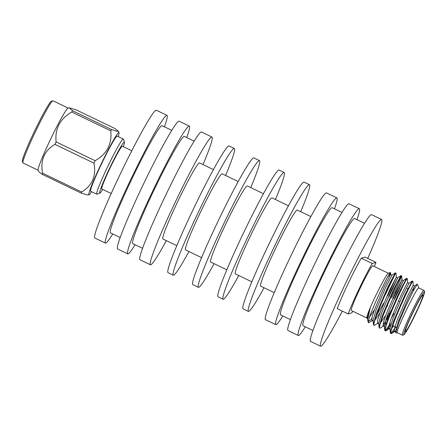 <?xml version="1.0" encoding="UTF-8"?>
<svg xmlns="http://www.w3.org/2000/svg" width="447" height="447" viewBox="0 0 447 447"><rect width="100%" height="100%" fill="white"/><g stroke="black" fill="none" stroke-linecap="round" stroke-linejoin="round"><path stroke-width="0.67" d="M111.202 193.506L101.754 188.947A23.719 1.609 -64.3 0 1 107.693 173.095A23.719 1.609 -64.3 0 1 119.835 149.41A23.719 1.609 -64.3 0 1 122.361 146.225L131.809 150.779M123.311 146.683A28.357 1.922 115.7 0 0 124.462 142.163A28.357 1.922 115.7 0 0 124.238 142.045A28.357 1.922 115.7 0 0 109.554 168.357A28.357 1.922 115.7 0 0 99.877 193.126A28.357 1.922 115.7 0 0 99.888 193.126A28.357 1.922 115.7 0 0 102.704 189.405M96.904 194.177A30.614 2.079 -64.3 0 1 96.887 194.182A30.614 2.079 -64.3 0 1 96.731 194.182A30.614 2.079 -64.3 0 1 107.738 166.575A30.614 2.079 -64.3 0 1 123.182 139.034A30.614 2.079 -64.3 0 1 123.327 139.034A30.614 2.079 -64.3 0 1 123.422 139.157L124.462 142.163M123.327 139.034L117.237 136.095A30.614 2.079 115.7 0 0 117.092 136.095A30.614 2.079 115.7 0 0 101.648 163.636A30.614 2.079 115.7 0 0 90.64 191.243L96.731 194.182M91.613 191.713A34.514 2.341 -64.3 0 1 89.093 194.763A34.514 2.341 -64.3 0 1 97.195 172.536A34.514 2.341 -64.3 0 1 115.253 137.218A34.514 2.341 -64.3 0 1 119.025 132.692A34.514 2.341 -64.3 0 1 118.209 136.57M111.186 130.189A39.99 2.716 115.7 0 0 110.783 130.854L71.771 112.041C59.987 118.79 54.769 128.742 56.115 141.895A39.99 2.716 115.7 0 0 54.947 144.342C44.27 150.751 40.157 160.361 42.61 173.173A39.99 2.716 115.7 0 0 42.236 174.336L38.76 171.637L38.107 170.178A34.514 2.341 -64.3 0 1 47.237 146.353A34.514 2.341 -64.3 0 1 64.513 112.75A34.514 2.341 -64.3 0 1 68.039 108.107L69.212 107.805L75.884 109.727L114.896 128.54L118.366 131.228L116.728 131.267L111.571 129.563A39.99 2.716 115.7 0 0 111.186 130.189M56.115 141.895L95.127 160.708C106.911 153.964 112.13 144.012 110.783 130.854M95.127 160.708A39.99 2.716 115.7 0 0 93.954 163.155L54.947 144.342M42.61 173.173L81.622 191.987C92.305 185.578 96.418 175.973 93.954 163.155M81.622 191.987A39.99 2.716 115.7 0 0 81.248 193.149L42.236 174.336M89.093 194.763L87.919 195.065L81.248 193.149M111.571 129.563L72.565 110.75A39.99 2.716 115.7 0 0 72.174 111.376A39.99 2.716 115.7 0 0 71.771 112.041M38.14 170.257L22.981 162.943A34.514 2.341 -64.3 0 1 22.87 162.803A34.514 2.341 -64.3 0 1 32.089 138.844A34.514 2.341 -64.3 0 1 49.287 105.408A34.514 2.341 -64.3 0 1 52.785 100.776A34.514 2.341 -64.3 0 1 52.964 100.771L68.123 108.085M52.785 100.776L51.282 101.301A33.38 2.269 115.7 0 0 47.902 105.783A33.38 2.269 115.7 0 0 31.268 138.129A33.38 2.269 115.7 0 0 22.35 161.3L22.87 162.803M194.194 141.168L184.376 136.43A59.473 4.04 115.7 0 0 184.097 136.43A59.473 4.04 115.7 0 0 154.092 189.936A59.473 4.04 115.7 0 0 132.709 243.576L142.526 248.308M203.016 164.585A70.905 4.811 115.7 0 0 212.001 137.061L201.519 132.01A70.905 4.811 115.7 0 0 201.189 132.005A70.905 4.811 115.7 0 0 165.418 195.797A70.905 4.811 115.7 0 0 139.922 259.746L150.399 264.797A70.905 4.811 115.7 0 0 150.734 264.803A70.905 4.811 115.7 0 0 166.345 240.631M212.001 137.061A70.905 4.811 115.7 0 0 211.666 137.056A70.905 4.811 115.7 0 0 175.894 200.848A70.905 4.811 115.7 0 0 150.399 264.797M213.442 169.614L199.535 162.909A42.214 2.866 115.7 0 0 199.334 162.904A42.214 2.866 115.7 0 0 178.04 200.882A42.214 2.866 115.7 0 0 162.864 238.949L176.772 245.66M225.595 175.475A70.335 4.772 115.7 0 0 234.373 148.482L229.099 145.945A70.335 4.772 115.7 0 0 228.769 145.94A70.335 4.772 115.7 0 0 193.288 209.218A70.335 4.772 115.7 0 0 167.999 272.648L173.268 275.19A70.335 4.772 115.7 0 0 173.598 275.196A70.335 4.772 115.7 0 0 188.925 251.521M234.373 148.482A70.335 4.772 115.7 0 0 234.038 148.482A70.335 4.772 115.7 0 0 198.557 211.761A70.335 4.772 115.7 0 0 173.268 275.19M238.223 181.566L222.153 173.816A42.214 2.866 115.7 0 0 221.958 173.816A42.214 2.866 115.7 0 0 200.664 211.789A42.214 2.866 115.7 0 0 185.483 249.862L201.552 257.612M250.745 187.606A70.335 4.772 115.7 0 0 259.523 160.613L253.879 157.892A70.335 4.772 115.7 0 0 253.55 157.886A70.335 4.772 115.7 0 0 218.069 221.17A70.335 4.772 115.7 0 0 192.774 284.599L198.418 287.32A70.335 4.772 115.7 0 0 198.753 287.326A70.335 4.772 115.7 0 0 214.074 263.646M259.523 160.613A70.335 4.772 115.7 0 0 259.193 160.607A70.335 4.772 115.7 0 0 223.712 223.891A70.335 4.772 115.7 0 0 198.418 287.32M263.479 193.741L247.308 185.946A42.214 2.866 115.7 0 0 247.107 185.941A42.214 2.866 115.7 0 0 225.813 223.919A42.214 2.866 115.7 0 0 210.638 261.987L226.802 269.787M275.425 199.507A70.335 4.772 115.7 0 0 284.203 172.514L279.129 170.072A70.335 4.772 115.7 0 0 278.799 170.067A70.335 4.772 115.7 0 0 243.319 233.345A70.335 4.772 115.7 0 0 218.03 296.774L223.098 299.222A70.335 4.772 115.7 0 0 223.427 299.227A70.335 4.772 115.7 0 0 238.754 275.548M284.203 172.514A70.335 4.772 115.7 0 0 283.867 172.508A70.335 4.772 115.7 0 0 248.387 235.792A70.335 4.772 115.7 0 0 223.098 299.222M288.477 205.799L271.983 197.848A42.214 2.866 115.7 0 0 271.787 197.842A42.214 2.866 115.7 0 0 250.493 235.82A42.214 2.866 115.7 0 0 235.312 273.888L251.806 281.845M300.719 211.705A70.335 4.772 115.7 0 0 309.497 184.712L304.133 182.125A70.335 4.772 115.7 0 0 303.798 182.119A70.335 4.772 115.7 0 0 268.317 245.403A70.335 4.772 115.7 0 0 243.028 308.832L248.392 311.419A70.335 4.772 115.7 0 0 248.722 311.425A70.335 4.772 115.7 0 0 264.048 287.745M309.497 184.712A70.335 4.772 115.7 0 0 309.168 184.706A70.335 4.772 115.7 0 0 273.687 247.99A70.335 4.772 115.7 0 0 248.392 311.419M310.877 216.599L297.283 210.045A42.214 2.866 115.7 0 0 297.082 210.04A42.214 2.866 115.7 0 0 275.788 248.018A42.214 2.866 115.7 0 0 260.607 286.091L274.207 292.645M334.468 208.81A70.335 4.772 115.7 0 0 336.887 197.92L326.533 192.931A70.335 4.772 115.7 0 0 326.204 192.925A70.335 4.772 115.7 0 0 290.723 256.204A70.335 4.772 115.7 0 0 265.429 319.639L275.782 324.628A70.335 4.772 115.7 0 0 276.117 324.634A70.335 4.772 115.7 0 0 282.8 315.956M336.887 197.92A70.335 4.772 115.7 0 0 336.557 197.92A70.335 4.772 115.7 0 0 301.077 261.199A70.335 4.772 115.7 0 0 275.782 324.628M342.033 212.459L332.171 207.704A59.473 4.04 115.7 0 0 331.892 207.699A59.473 4.04 115.7 0 0 301.887 261.21A59.473 4.04 115.7 0 0 280.504 314.844L290.366 319.605M356.941 219.65A70.335 4.772 115.7 0 0 359.366 208.76L349.046 203.787A70.335 4.772 115.7 0 0 348.716 203.782A70.335 4.772 115.7 0 0 313.235 267.06A70.335 4.772 115.7 0 0 287.941 330.489L298.261 335.468A70.335 4.772 115.7 0 0 298.59 335.473A70.335 4.772 115.7 0 0 305.273 326.791M359.366 208.76A70.335 4.772 115.7 0 0 359.036 208.755A70.335 4.772 115.7 0 0 323.555 272.039A70.335 4.772 115.7 0 0 298.261 335.468M364.568 223.327L354.65 218.544A59.473 4.04 115.7 0 0 354.365 218.538A59.473 4.04 115.7 0 0 324.366 272.05A59.473 4.04 115.7 0 0 302.977 325.684L312.9 330.473M367.736 258.388A70.335 4.772 115.7 0 0 381.665 219.516L371.58 214.655A70.335 4.772 115.7 0 0 371.25 214.649A70.335 4.772 115.7 0 0 335.77 277.928A70.335 4.772 115.7 0 0 310.475 341.357L320.56 346.224A70.335 4.772 115.7 0 0 320.89 346.229A70.335 4.772 115.7 0 0 342.307 311.123M381.665 219.516A70.335 4.772 115.7 0 0 381.33 219.511A70.335 4.772 115.7 0 0 345.849 282.789A70.335 4.772 115.7 0 0 320.56 346.224M164.418 126.808A70.905 4.811 115.7 0 0 167.022 115.371L156.394 110.247A70.905 4.811 115.7 0 0 156.059 110.241A70.905 4.811 115.7 0 0 120.288 174.034A70.905 4.811 115.7 0 0 94.792 237.983L105.425 243.112A70.905 4.811 115.7 0 0 105.76 243.112A70.905 4.811 115.7 0 0 112.75 233.949M167.022 115.371A70.905 4.811 115.7 0 0 166.692 115.365A70.905 4.811 115.7 0 0 130.921 179.163A70.905 4.811 115.7 0 0 105.425 243.112M171.81 130.373L162.06 125.668A59.473 4.04 115.7 0 0 161.78 125.663A59.473 4.04 115.7 0 0 131.776 179.174A59.473 4.04 115.7 0 0 110.392 232.814L120.142 237.513M186.734 137.57A70.905 4.811 115.7 0 0 189.344 126.132L179.135 121.215A70.905 4.811 115.7 0 0 178.8 121.21A70.905 4.811 115.7 0 0 143.034 185.002A70.905 4.811 115.7 0 0 117.533 248.951L127.741 253.874A70.905 4.811 115.7 0 0 128.077 253.879A70.905 4.811 115.7 0 0 135.067 244.71M189.344 126.132A70.905 4.811 115.7 0 0 189.008 126.127A70.905 4.811 115.7 0 0 153.237 189.925A70.905 4.811 115.7 0 0 127.741 253.874M405.407 331.579A20.327 1.38 115.7 0 0 415.665 313.286A20.327 1.38 115.7 0 0 422.974 294.953A20.327 1.38 115.7 0 0 422.879 294.953A20.327 1.38 115.7 0 0 412.626 313.241A20.327 1.38 115.7 0 0 405.312 331.573A20.327 1.38 115.7 0 0 405.407 331.579M366.831 318.007L351.286 310.509A24.82 1.687 -64.3 0 1 360.215 288.125A24.82 1.687 -64.3 0 1 372.731 265.792A24.82 1.687 -64.3 0 1 372.848 265.797L388.337 273.262M372.552 320.292L368.87 322.712L368.457 321.136C369.485 313.28 389.315 271.692 390.466 272.514L388.27 273.285C387.007 273.028 376.1 293.835 370.339 307.497C367.395 314.453 366.266 317.951 366.942 318.001M418.889 288.024L418.716 287.969C416.548 287.46 393.902 334.943 397.389 332.685M394.237 330.752L391.879 333.384L390.549 333.233L390.281 332.602L393.701 320.756L404.893 294.869L412.179 281.034L412.972 281.409L413.251 285.32M391.421 333.591C386.521 335.686 411.324 281.252 412.866 281.364L412.944 281.342M368.457 321.136A28.234 1.917 115.7 0 0 368.322 322.438A28.234 1.917 115.7 0 0 368.412 322.555L368.87 322.712M374.323 325.405L373.368 324.444L376.787 312.598L387.979 286.711L395.265 272.877L396.059 273.251L396.338 277.157L387.588 295.819M378.196 323.013L374.318 325.405M374.508 325.433C369.608 327.528 394.41 273.095 395.947 273.206L396.031 273.184M383.833 325.729L380.146 328.154L379.274 327.796L379.006 327.159L382.425 315.319L393.617 289.433L400.903 275.598L401.697 275.972L396.74 287.522L391.65 297.78M380.146 328.154C375.245 330.249 400.048 275.816 401.585 275.928L401.669 275.905M390.644 325.058L386.242 330.663L384.912 330.512L384.643 329.88L388.063 318.041L399.255 292.154L406.541 278.313L407.334 278.693L407.614 282.599M385.783 330.869C380.883 332.97 405.686 278.537 407.223 278.643L407.306 278.621M394.522 275.413L385.325 294.729M371.803 318.42L370.524 320.169L368.099 321.292M387.739 305.172L386.091 308.19M391.047 310.576L385.85 319.583M388.834 316.046L382.956 325.315M390.684 323.606L385.359 330.45M418.884 287.991L417.353 284.074L413.207 291.014L405.602 306.581L398.489 323.276L395.735 332.652L396.154 333.121L397.327 332.708M367.607 319.996L367.451 317.817L370.339 307.497L367.607 319.996L368.322 322.438M390.466 272.514L388.991 277.151M374.357 266.524A34.961 2.375 115.7 0 0 375.955 262.35L372.256 263.49A34.961 2.375 115.7 0 0 348.185 313.956L351.884 312.816A34.961 2.375 115.7 0 0 352.795 311.235M372.256 263.49L361.299 258.204L364.998 257.064L375.955 262.35M361.299 258.204A34.961 2.375 115.7 0 0 337.228 308.67L348.185 313.956M417.353 284.074L414.587 285.968L413.006 290.148M395.874 327.025L391.002 333.171M396.556 327.355L396.282 327.78M395.729 332.652L395.645 331.411L398.562 321.002L408.284 298.194L414.587 285.968M393.628 325.941L391.93 328.126M390.281 332.602L390.002 328.69L392.924 318.281L402.646 295.473L409.005 283.236L407.53 282.577L401.238 294.796L391.516 317.605L388.974 325.382L388.851 328.623L390.265 329.299M393.969 313.548L391.36 318.013M384.643 329.88L384.364 325.975L387.286 315.565L397.009 292.757L403.367 280.515L394.64 299.222M385.722 315.297L380.654 322.689M379.006 327.159L378.726 323.254L381.649 312.844L391.371 290.036L397.729 277.794L389.002 296.501M380.084 312.576L375.016 319.974M373.368 324.444L373.089 320.533L376.011 310.129L385.733 287.315L392.092 275.078L390.617 274.419L384.325 286.639L374.603 309.447L372.06 317.225L371.938 320.465L373.346 321.147M374.446 309.855L369.63 316.957M395.902 332.02L394.489 331.339L394.612 328.104L397.154 320.32L406.876 297.512L413.168 285.298L414.643 285.951M386.286 322.946L384.386 325.26M384.627 326.584L383.213 325.902L383.336 322.667L385.878 314.884L395.601 292.075L401.892 279.856L403.367 280.515M401.697 275.972L401.976 279.878L393.231 298.54M378.983 323.863L377.575 323.187L377.698 319.946L380.241 312.168L389.963 289.354L396.338 277.162M383.643 303.195L376.648 315.124M407.167 288.628A19.199 1.302 115.7 0 0 407.161 288.633L408.111 288.298M72.565 110.75L69.212 107.805M96.887 194.182A30.614 2.079 -64.3 0 1 96.876 194.182L99.888 193.126M397.271 332.685L402.35 335.133A24.82 1.687 -64.3 0 1 411.274 312.749A24.82 1.687 -64.3 0 1 423.795 290.416A24.82 1.687 -64.3 0 1 423.912 290.421L418.833 287.974M424.32 291.925A23.691 1.609 115.7 0 0 412.05 313.911A23.691 1.609 115.7 0 0 403.965 334.607A23.691 1.609 115.7 0 0 416.235 312.621A23.691 1.609 115.7 0 0 424.32 291.925M398.378 301.021L399.59 301.608M412.369 289.84L413.531 290.399M402.35 335.133L403.283 335.194L404.541 334.155L409.374 326.181L421.314 301.418L424.505 292.785L424.589 291.254L423.912 290.421M397.729 277.794L396.316 277.118M367.708 318.426L366.836 318.001M408.949 283.247L412.179 281.034M403.311 280.532L406.541 278.313M397.674 277.81L400.903 275.598M392.036 275.089L395.265 272.877M391.879 333.384L395.109 331.171M389.471 328.45L386.242 330.663M390.7 274.441L390.572 272.625M392.768 325.528L395.014 326.606M119.025 132.692L118.366 131.228"/></g></svg>
